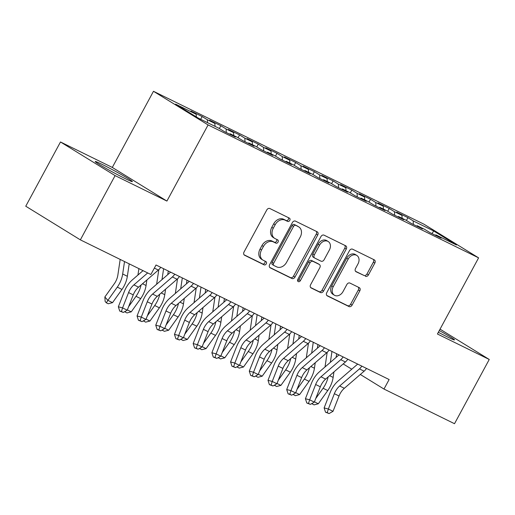 <?xml version="1.0" encoding="UTF-8"?>
<svg xmlns="http://www.w3.org/2000/svg" width="515" height="515" viewBox="0 0 515 515"><rect width="100%" height="100%" fill="white"/><g stroke="black" fill="none" stroke-linecap="round" stroke-linejoin="round"><path stroke-width="0.77" d="M289.778 220.394A1.86 1.429 121.6 0 0 289.469 218.18A1.86 1.429 121.6 0 0 289.379 218.128L269.866 208.543A2.659 2.041 121.6 0 0 266.764 209.978L244.033 252.015A2.659 2.041 121.6 0 0 244.477 255.183A2.659 2.041 121.6 0 0 244.606 255.253L264.118 264.845A1.86 1.429 121.6 0 0 266.287 263.841A1.86 1.429 121.6 0 0 265.978 261.626A1.86 1.429 121.6 0 0 265.888 261.575L263.365 260.332A8.504 6.534 121.6 0 1 262.94 260.101A8.504 6.534 121.6 0 1 261.53 249.968L263.423 246.466A8.504 6.534 121.6 0 1 273.336 241.883L275.866 243.119A1.86 1.429 121.6 0 0 278.036 242.121A1.86 1.429 121.6 0 0 277.72 239.9A1.86 1.429 121.6 0 0 277.63 239.855L275.107 238.612A8.504 6.534 121.6 0 1 274.688 238.381A8.504 6.534 121.6 0 1 273.272 228.248L275.165 224.746A8.504 6.534 121.6 0 1 285.085 220.163L287.608 221.399A1.86 1.429 121.6 0 0 289.778 220.394M274.688 238.381L273.214 237.473A8.504 6.534 121.6 0 1 271.798 227.34L273.69 223.838A8.504 6.534 121.6 0 1 283.611 219.248L286.134 220.491A1.86 1.429 121.6 0 0 288.303 219.487A1.86 1.429 121.6 0 0 288.349 217.626M244.052 254.796L262.644 263.931A1.86 1.429 121.6 0 0 264.813 262.933A1.86 1.429 121.6 0 0 264.865 261.073M262.94 260.101L261.466 259.193A8.504 6.534 121.6 0 1 260.049 249.06L261.948 245.558A8.504 6.534 121.6 0 1 271.862 240.975L274.386 242.211A1.86 1.429 121.6 0 0 276.555 241.207A1.86 1.429 121.6 0 0 276.607 239.346M438.355 332.284A21.121 0.991 28.4 0 0 447.451 336.958A21.121 0.991 28.4 0 0 454.52 339.913A21.121 0.991 28.4 0 0 439.289 330.566M102.285 164.478A21.121 0.991 28.4 0 0 95.217 161.523A21.121 0.991 28.4 0 0 105.478 168.09A21.121 0.991 28.4 0 0 125.312 178.66A21.121 0.991 28.4 0 0 132.381 181.615A21.121 0.991 28.4 0 0 122.119 175.049A21.121 0.991 28.4 0 0 102.285 164.478M365.354 276.304A2.659 2.041 121.6 0 0 368.457 274.875L374.83 263.081A2.659 2.041 121.6 0 0 374.392 259.914A2.659 2.041 121.6 0 0 374.257 259.843L352.588 249.196A2.659 2.041 121.6 0 0 349.492 250.625L326.761 292.668A2.659 2.041 121.6 0 0 327.199 295.835A2.659 2.041 121.6 0 0 327.334 295.906L349.003 306.554A2.659 2.041 121.6 0 0 352.099 305.118L359.805 290.872A2.659 2.041 121.6 0 0 359.361 287.705A2.659 2.041 121.6 0 0 359.232 287.634L349.955 283.076A2.659 2.041 121.6 0 0 346.859 284.512L343.035 291.574A7.113 5.465 121.6 0 1 334.396 295.217A7.113 5.465 121.6 0 1 333.211 286.752L348.179 259.071A7.113 5.465 121.6 0 1 356.818 255.434A7.113 5.465 121.6 0 1 358.002 263.899L355.511 268.515A2.659 2.041 121.6 0 0 355.949 271.675A2.659 2.041 121.6 0 0 356.084 271.753L363.88 275.396A2.659 2.041 121.6 0 0 366.976 273.967L373.356 262.167A2.659 2.041 121.6 0 0 373.343 259.393M389.128 379.536L156.032 264.993L150.889 274.508L80.359 239.855L115.096 175.609L166.918 201.069L208.092 124.926L478.602 257.854L437.428 333.997L489.25 359.464L454.513 423.71L383.984 389.05L389.128 379.536M317.723 235.014A2.659 2.041 121.6 0 0 317.279 231.853A2.659 2.041 121.6 0 0 317.15 231.776L295.481 221.128A2.659 2.041 121.6 0 0 292.385 222.564L269.654 264.607A2.659 2.041 121.6 0 0 270.092 267.774A2.659 2.041 121.6 0 0 270.227 267.845L291.889 278.493A2.659 2.041 121.6 0 0 294.992 277.057L317.723 235.014L316.249 234.106A2.659 2.041 121.6 0 0 316.236 231.325M324.038 235.162L345.707 245.81A2.659 2.041 121.6 0 1 345.835 245.88A2.659 2.041 121.6 0 1 346.28 249.048L323.542 291.091A2.659 2.041 121.6 0 1 320.446 292.52L311.176 287.969A2.659 2.041 121.6 0 1 311.041 287.891A2.659 2.041 121.6 0 1 310.597 284.731L319.821 267.678A2.659 2.041 121.6 0 0 319.377 264.51A2.659 2.041 121.6 0 0 319.249 264.44L313.094 261.414A2.659 2.041 121.6 0 0 309.998 262.85L300.399 280.598A1.86 1.429 121.6 0 1 298.134 281.551A1.86 1.429 121.6 0 1 297.825 279.336L320.935 236.597A2.659 2.041 121.6 0 1 324.038 235.162M208.092 124.926L153.476 91.29L423.993 224.218L478.602 257.854M200.67 119.293L202.157 116.544L190.93 111.028L196.17 114.253L175.596 104.139L198.32 118.141L218.901 128.254L224.141 131.48L235.368 136.996L230.128 133.771L237.608 137.447L242.848 140.672L254.075 146.189L248.835 142.964L256.316 146.64L261.556 149.865L272.783 155.382L267.543 152.157L275.023 155.833L280.263 159.058L291.49 164.575L286.25 161.35L293.73 165.025L298.97 168.251L310.197 173.767L304.957 170.542L312.438 174.218L317.678 177.443L328.905 182.96L323.665 179.735L331.145 183.411L336.385 186.636L347.612 192.153L342.372 188.928L349.852 192.604L355.093 195.829L366.32 201.346L361.079 198.121L368.56 201.796L373.8 205.022L385.027 210.538L379.787 207.313L387.267 210.989L392.507 214.214L403.734 219.731L398.494 216.506L405.975 220.182L411.215 223.407L422.442 228.924L417.202 225.699L424.682 229.375L429.922 232.6L441.149 238.117L435.909 234.892L435.272 235.226M202.157 116.544L207.397 119.77L214.877 123.445L215.045 126.362M219.351 128.531L220.864 125.737L209.637 120.22L214.877 123.445M220.864 125.737L226.104 128.962L233.585 132.638L233.752 135.554M238.059 137.724L239.572 134.93L228.345 129.413L233.585 132.638M239.572 134.93L244.812 138.155L252.292 141.831L252.459 144.747M256.766 146.917L258.279 144.123L247.052 138.606L252.292 141.831M258.279 144.123L263.519 147.348L270.999 151.024L271.167 153.94M275.474 156.109L276.986 153.316L265.759 147.799L270.999 151.024M276.986 153.316L282.226 156.541L289.707 160.216L289.874 163.133M294.181 165.302L295.694 162.508L284.467 156.991L289.707 160.216M295.694 162.508L300.934 165.733L308.414 169.409L308.582 172.325M312.888 174.495L314.401 171.701L303.174 166.184L308.414 169.409M314.401 171.701L319.641 174.926L327.122 178.602L327.289 181.518M331.596 183.688L333.108 180.894L321.888 175.377L327.122 178.602M333.108 180.894L338.349 184.119L345.829 187.795L346.003 190.711M350.303 192.88L351.816 190.087L340.595 184.57L345.829 187.795M351.816 190.087L357.056 193.312L364.536 196.988L364.71 199.904M369.01 202.073L370.523 199.279L359.303 193.762L364.536 196.988M370.523 199.279L375.763 202.504L383.25 206.18L383.418 209.096M387.718 211.266L389.231 208.472L378.01 202.955L383.25 206.18M389.231 208.472L394.471 211.697L401.958 215.373L402.125 218.289M406.425 220.459L407.938 217.665L396.717 212.148L401.958 215.373M407.938 217.665L413.178 220.89L433.759 231.003L456.49 245.005L435.909 234.892M417.202 225.699L416.564 226.034M413.178 220.89L413.384 224.476M433.759 231.003L431.924 233.585M398.494 216.506L397.857 216.841M394.471 211.697L394.677 215.283M379.787 207.313L379.149 207.648M375.763 202.504L375.969 206.09M361.079 198.121L360.442 198.455M357.056 193.312L357.262 196.897M342.372 188.928L341.735 189.263M338.349 184.119L338.555 187.705M323.665 179.735L323.027 180.07M319.641 174.926L319.847 178.512M304.957 170.542L304.32 170.877M300.934 165.733L301.14 169.319M286.25 161.35L285.613 161.684M282.226 156.541L282.432 160.126M267.543 152.157L266.905 152.492M263.519 147.348L263.725 150.934M248.835 142.964L248.198 143.299M244.812 138.155L245.018 141.741M230.128 133.771L229.49 134.106M226.104 128.962L226.31 132.548M207.397 119.77L207.564 122.686M343.183 363.925L351.771 369.21M360.32 374.476L383.984 389.05M489.25 359.464L440.048 329.156M166.918 201.069L112.309 167.433L60.487 141.973L115.096 175.609M60.487 141.973L25.75 206.219L80.359 239.855M112.309 167.433L153.476 91.29M196.17 114.253L196.324 116.911M269.667 267.388L290.415 277.585A2.659 2.041 121.6 0 0 293.518 276.149L316.249 234.106M295.732 225.396A1.86 1.429 121.6 0 0 293.563 226.394L273.613 263.3A1.86 1.429 121.6 0 0 273.922 265.515A1.86 1.429 121.6 0 0 274.012 265.566L276.677 266.873A8.504 6.534 121.6 0 0 286.591 262.29L300.232 237.061A8.504 6.534 121.6 0 0 298.816 226.935A8.504 6.534 121.6 0 0 298.397 226.703L294.258 224.482A1.86 1.429 121.6 0 0 292.089 225.486L293.563 226.394M273.832 265.457L272.538 264.659A1.86 1.429 121.6 0 1 272.441 264.607A1.86 1.429 121.6 0 1 272.132 262.393L292.089 225.486M298.816 226.935L297.342 226.027A8.504 6.534 121.6 0 0 296.923 225.795L298.397 226.703M294.258 224.482L296.923 225.795M310.616 287.505L318.972 291.612A2.659 2.041 121.6 0 0 322.068 290.183L344.799 248.14A2.659 2.041 121.6 0 0 344.786 245.359M318.025 263.686A2.659 2.041 121.6 0 0 317.903 263.603A2.659 2.041 121.6 0 0 317.768 263.532L311.62 260.506A2.659 2.041 121.6 0 0 308.517 261.942L298.919 279.69L300.399 280.598M297.599 280.772A1.86 1.429 121.6 0 0 298.919 279.69M329.388 249.987A7.113 5.465 121.6 0 0 328.203 241.516A7.113 5.465 121.6 0 0 319.564 245.159L314.292 254.906A2.659 2.041 121.6 0 0 314.729 258.073A2.659 2.041 121.6 0 0 314.865 258.144L321.012 261.169A2.659 2.041 121.6 0 0 324.115 259.734L329.388 249.987M328.203 241.516L326.729 240.608A7.113 5.465 121.6 0 0 318.083 244.245L319.564 245.159M313.384 257.236A2.659 2.041 121.6 0 1 313.255 257.165A2.659 2.041 121.6 0 1 312.811 253.998L318.083 244.245M355.524 271.289L363.88 275.396M356.818 255.434L355.344 254.519A7.113 5.465 121.6 0 0 346.704 258.163L348.179 259.071M334.396 295.217L332.922 294.31A7.113 5.465 121.6 0 1 331.737 285.838L346.704 258.163M326.774 295.449L347.522 305.646A2.659 2.041 121.6 0 0 350.625 304.211L358.324 289.964A2.659 2.041 121.6 0 0 358.311 287.183M120.182 259.425L117.871 275.01A13.538 8.646 116.2 0 1 114.285 283.771L104.854 296.981L107.867 300.348L117.298 287.132A20.31 12.965 -63.8 0 0 122.679 273.993L124.521 261.556M106.354 302.839L107.867 300.348L112.54 302.646L108.227 303.76L106.354 302.839L105.15 301.494L104.854 296.981M112.54 302.646L121.971 289.43A20.31 12.965 -63.8 0 0 127.353 276.291L129.201 263.854M160.719 267.291A9.476 6.051 116.2 0 1 158.35 270.053L138.561 287.17A13.538 8.646 -63.8 0 0 133.25 294.87L127.25 310.197L122.57 307.899L121.431 311.517L119.738 311.079L123.297 312.438L121.431 311.517M147.683 272.937L133.887 284.872A13.538 8.646 -63.8 0 0 128.576 292.572L122.57 307.899L118.341 306.798L124.34 291.471A20.31 12.965 116.2 0 1 132.304 279.922L143.028 270.645M118.341 306.798L119.738 311.079M123.297 312.438L127.25 310.197M127.353 309.927L131.248 311.839L126.935 312.953L124.714 311.639M128.647 306.637L136.005 296.325A20.31 12.965 -63.8 0 0 141.046 285.02M131.248 311.839L140.679 298.623A20.31 12.965 -63.8 0 0 146.06 285.484L146.878 279.973M138.895 268.618L137.936 275.049M125.061 312.032L125.615 311.124M146.06 319.12L149.955 321.032L145.642 322.145L143.421 320.832M147.354 315.83L154.712 305.517A20.31 12.965 -63.8 0 0 159.759 294.213M149.955 321.032L159.386 307.816A20.31 12.965 -63.8 0 0 164.768 294.677L165.585 289.166M167.742 274.649L168.283 271.012M161.987 279.626L163.603 268.714M158.813 269.628L156.644 284.241M143.769 321.225L144.322 320.317M179.426 276.484A9.476 6.051 116.2 0 1 177.057 279.246L157.268 296.363A13.538 8.646 -63.8 0 0 151.957 304.062L145.957 319.39L141.277 317.092L140.138 320.71L138.445 320.272L142.005 321.63L140.138 320.71M174.752 274.186A9.476 6.051 116.2 0 1 172.377 276.948L152.595 294.065A13.538 8.646 -63.8 0 0 147.284 301.764L141.277 317.092L137.048 315.991L143.048 300.663A20.31 12.965 116.2 0 1 151.011 289.115L170.62 272.158M137.048 315.991L138.445 320.272M142.005 321.63L145.957 319.39M198.133 285.677A9.476 6.051 116.2 0 1 195.764 288.439L175.976 305.556A13.538 8.646 -63.8 0 0 170.665 313.255L164.665 328.583L159.985 326.285L158.845 329.903L157.152 329.465L160.712 330.823L158.845 329.903M193.46 283.379A9.476 6.051 116.2 0 1 191.084 286.14L171.302 303.258A13.538 8.646 -63.8 0 0 165.991 310.957L159.985 326.285L155.755 325.184L161.755 309.856A20.31 12.965 116.2 0 1 169.718 298.307L189.327 281.351M155.755 325.184L157.152 329.465M160.712 330.823L164.665 328.583M164.768 328.312L168.663 330.224L164.349 331.338L162.128 330.025M166.062 325.023L173.42 314.71A20.31 12.965 -63.8 0 0 178.467 303.406M168.663 330.224L178.093 317.008A20.31 12.965 -63.8 0 0 183.475 303.869L184.293 298.359M186.449 283.842L186.99 280.205M180.694 288.818L182.31 277.907M177.52 278.821L175.351 293.434M162.483 330.418L163.03 329.51M183.482 337.505L187.37 339.417L183.057 340.531L180.836 339.218M184.769 334.216L192.127 323.903A20.31 12.965 -63.8 0 0 197.174 312.599M187.37 339.417L196.801 326.201A20.31 12.965 -63.8 0 0 202.183 313.062L203 307.552M205.157 293.035L205.697 289.398M199.402 298.011L201.017 287.1M196.228 288.014L194.058 302.627M181.19 339.61L181.737 338.703M216.841 294.87A9.476 6.051 116.2 0 1 214.472 297.631L194.683 314.749A13.538 8.646 -63.8 0 0 189.372 322.448L183.372 337.776L178.699 335.477L177.553 339.095L175.86 338.658L179.42 340.016L177.553 339.095M212.167 292.572A9.476 6.051 116.2 0 1 209.792 295.333L190.009 312.451A13.538 8.646 -63.8 0 0 184.698 320.15L178.699 335.477L174.463 334.377L180.462 319.049A20.31 12.965 116.2 0 1 188.426 307.5L208.034 290.544M174.463 334.377L175.86 338.658M179.42 340.016L183.372 337.776M235.548 304.062A9.476 6.051 116.2 0 1 233.179 306.824L213.39 323.941A13.538 8.646 -63.8 0 0 208.079 331.641L202.08 346.968L197.406 344.67L196.26 348.288L194.567 347.85L198.127 349.209L196.26 348.288M230.875 301.764A9.476 6.051 116.2 0 1 228.499 304.526L208.717 321.643A13.538 8.646 -63.8 0 0 203.406 329.343L197.406 344.67L193.17 343.569L199.17 328.242A20.31 12.965 116.2 0 1 207.133 316.693L226.742 299.736M193.17 343.569L194.567 347.85M198.127 349.209L202.08 346.968M202.189 346.698L206.077 348.61L201.764 349.724L199.543 348.41M203.477 343.408L210.835 333.096A20.31 12.965 -63.8 0 0 215.882 321.791M206.077 348.61L215.508 335.394A20.31 12.965 -63.8 0 0 220.89 322.255L221.708 316.744M223.864 302.228L224.405 298.591M218.109 307.204L219.725 296.292M214.935 297.207L212.766 311.82M199.897 348.803L200.444 347.895M254.256 313.255A9.476 6.051 116.2 0 1 251.887 316.017L232.098 333.134A13.538 8.646 -63.8 0 0 226.787 340.833L220.787 356.161L216.113 353.863L214.967 357.481L213.274 357.043L216.834 358.401L214.967 357.481M249.582 310.957A9.476 6.051 116.2 0 1 247.206 313.719L227.424 330.836A13.538 8.646 -63.8 0 0 222.113 338.535L216.113 353.863L211.877 352.762L217.877 337.434A20.31 12.965 116.2 0 1 225.84 325.886L245.449 308.929M211.877 352.762L213.274 357.043M216.834 358.401L220.787 356.161M220.896 355.891L224.785 357.803L220.472 358.916L218.251 357.603M222.184 352.601L229.542 342.288A20.31 12.965 -63.8 0 0 234.589 330.984M224.785 357.803L234.216 344.587A20.31 12.965 -63.8 0 0 239.597 331.448L240.415 325.937M242.571 311.421L243.112 307.783M236.816 316.397L238.432 305.485M233.643 306.399L231.473 321.012M218.605 357.996L219.152 357.088M272.963 322.448A9.476 6.051 116.2 0 1 270.594 325.21L250.805 342.327A13.538 8.646 -63.8 0 0 245.494 350.026L239.494 365.354L234.821 363.056L233.675 366.674L231.982 366.236L235.542 367.594L233.675 366.674M268.289 320.15A9.476 6.051 116.2 0 1 265.914 322.911L246.131 340.029A13.538 8.646 -63.8 0 0 240.82 347.728L234.821 363.056L230.585 361.955L236.585 346.627A20.31 12.965 116.2 0 1 244.548 335.078L264.156 318.122M230.585 361.955L231.982 366.236M235.542 367.594L239.494 365.354M239.604 365.084L243.492 366.995L239.179 368.109L236.958 366.796M240.891 361.794L248.249 351.481A20.31 12.965 -63.8 0 0 253.296 340.177M243.492 366.995L252.923 353.779A20.31 12.965 -63.8 0 0 258.305 340.64L259.122 335.13M261.279 320.613L261.82 316.976M255.524 325.589L257.139 314.678M252.35 315.592L250.181 330.205M237.312 367.189L237.859 366.281M291.67 331.641A9.476 6.051 116.2 0 1 289.301 334.402L269.512 351.52A13.538 8.646 -63.8 0 0 264.201 359.219L258.202 374.547L253.528 372.248L252.382 375.866L250.689 375.429L254.249 376.787L252.382 375.866M286.997 329.343A9.476 6.051 116.2 0 1 284.628 332.104L264.839 349.222A13.538 8.646 -63.8 0 0 259.528 356.921L253.528 372.248L249.292 371.148L255.292 355.82A20.31 12.965 116.2 0 1 263.255 344.271L282.864 327.315M249.292 371.148L250.689 375.429M254.249 376.787L258.202 374.547M258.311 374.276L262.199 376.188L257.886 377.302L255.665 375.989M259.599 370.987L266.957 360.674A20.31 12.965 -63.8 0 0 272.004 349.37M262.199 376.188L271.63 362.972A20.31 12.965 -63.8 0 0 277.019 349.833L277.83 344.323M279.986 329.806L280.527 326.169M274.231 334.782L275.847 323.871M271.057 324.785L268.888 339.398M256.019 376.381L256.567 375.474M310.378 340.833A9.476 6.051 116.2 0 1 308.009 343.602L288.22 360.712A13.538 8.646 -63.8 0 0 282.915 368.412L276.909 383.739L272.235 381.441L271.09 385.059L269.397 384.621L272.956 385.98L271.09 385.059M305.704 338.535A9.476 6.051 116.2 0 1 303.335 341.297L283.546 358.414A13.538 8.646 -63.8 0 0 278.235 366.114L272.235 381.441L268 380.34L273.999 365.013A20.31 12.965 116.2 0 1 281.963 353.464L301.571 336.507M268 380.34L269.397 384.621M272.956 385.98L276.909 383.739M277.019 383.469L280.907 385.381L276.594 386.495L274.373 385.181M278.306 380.179L285.664 369.867A20.31 12.965 -63.8 0 0 290.711 358.562M280.907 385.381L290.338 372.165A20.31 12.965 -63.8 0 0 295.726 359.026L296.537 353.515M298.694 338.999L299.234 335.362M292.938 343.975L294.554 333.063M289.765 333.978L287.595 348.591M274.727 385.574L275.274 384.666M329.085 350.026A9.476 6.051 116.2 0 1 326.716 352.794L306.927 369.905A13.538 8.646 -63.8 0 0 301.623 377.604L295.616 392.932L290.943 390.634L289.797 394.252L288.104 393.814L291.67 395.172L289.797 394.252M324.411 347.728A9.476 6.051 116.2 0 1 322.042 350.496L302.254 367.607A13.538 8.646 -63.8 0 0 296.943 375.306L290.943 390.634L286.707 389.533L292.707 374.205A20.31 12.965 116.2 0 1 300.67 362.657L320.279 345.7M286.707 389.533L288.104 393.814M291.67 395.172L295.616 392.932M295.726 392.662L299.614 394.574L295.301 395.687L293.08 394.374M297.013 389.372L304.371 379.059A20.31 12.965 -63.8 0 0 309.418 367.755M299.614 394.574L309.045 381.358A20.31 12.965 -63.8 0 0 314.433 368.219L315.251 362.708M317.401 348.192L317.942 344.554M311.646 353.168L313.262 342.256M308.472 343.17L306.309 357.783M293.434 394.767L293.981 393.859M347.792 359.219A9.476 6.051 116.2 0 1 345.423 361.987L325.635 379.098A13.538 8.646 -63.8 0 0 320.33 386.797L314.324 402.125L309.65 399.827L308.504 403.445L306.811 403.007L310.378 404.365L308.504 403.445M343.119 356.921A9.476 6.051 116.2 0 1 340.75 359.689L320.961 376.8A13.538 8.646 -63.8 0 0 315.65 384.499L309.65 399.827L305.414 398.726L311.414 383.398A20.31 12.965 116.2 0 1 319.377 371.849L338.986 354.893M305.414 398.726L306.811 403.007M310.378 404.365L314.324 402.125M314.433 401.855L318.322 403.766L314.008 404.88L311.787 403.567M315.721 398.565L323.079 388.252A20.31 12.965 -63.8 0 0 328.126 376.948M318.322 403.766L327.752 390.55A20.31 12.965 -63.8 0 0 333.141 377.411L333.958 371.901M336.108 357.384L336.649 353.747M330.353 362.36L331.969 351.449M327.18 352.363L325.017 366.976M312.142 403.96L312.689 403.052M366.5 368.412A9.476 6.051 116.2 0 1 364.131 371.18L344.342 388.291A13.538 8.646 -63.8 0 0 339.037 395.99L333.031 411.318L328.358 409.019L327.212 412.637L325.519 412.2L329.085 413.558L327.212 412.637M361.826 366.114A9.476 6.051 116.2 0 1 359.457 368.882L339.668 385.993A13.538 8.646 -63.8 0 0 334.357 393.692L328.358 409.019L324.122 407.919L330.121 392.591A20.31 12.965 116.2 0 1 338.085 381.042L357.693 364.086M324.122 407.919L325.519 412.2M329.085 413.558L333.031 411.318M283.611 219.248L285.085 220.163M273.69 223.838L275.165 224.746M271.798 227.34L273.272 228.248M274.386 242.211L275.866 243.119M271.862 240.975L273.336 241.883M261.948 245.558L263.423 246.466M260.049 249.06L261.53 249.968M262.644 263.931L264.118 264.845M286.134 220.491L287.608 221.399M293.518 276.149L294.992 277.057M290.415 277.585L291.889 278.493M272.132 262.393L273.613 263.3M344.799 248.14L346.28 249.048M322.068 290.183L323.542 291.091M318.972 291.612L320.446 292.52M317.768 263.532L319.249 264.44M311.62 260.506L313.094 261.414M308.517 261.942L309.998 262.85M312.811 253.998L314.292 254.906M331.737 285.838L333.211 286.752M358.324 289.964L359.805 290.872M350.625 304.211L352.099 305.118M347.522 305.646L349.003 306.554M373.356 262.167L374.83 263.081M366.976 273.967L368.457 274.875M117.298 287.132L121.971 289.43M122.679 273.993L127.353 276.291M138.561 287.17L133.887 284.872M133.25 294.87L128.576 292.572M158.35 270.053L154.358 268.096M136.005 296.325L140.679 298.623M142.52 283.746L146.06 285.484M154.712 305.517L159.386 307.816M161.227 292.938L164.768 294.677M157.268 296.363L152.595 294.065M151.957 304.062L147.284 301.764M177.057 279.246L172.377 276.948M175.976 305.556L171.302 303.258M170.665 313.255L165.991 310.957M195.764 288.439L191.084 286.14M173.42 314.71L178.093 317.008M179.935 302.131L183.475 303.869M192.127 323.903L196.801 326.201M198.642 311.324L202.183 313.062M194.683 314.749L190.009 312.451M189.372 322.448L184.698 320.15M214.472 297.631L209.792 295.333M213.39 323.941L208.717 321.643M208.079 331.641L203.406 329.343M233.179 306.824L228.499 304.526M210.835 333.096L215.508 335.394M217.349 320.517L220.89 322.255M232.098 333.134L227.424 330.836M226.787 340.833L222.113 338.535M251.887 316.017L247.206 313.719M229.542 342.288L234.216 344.587M236.057 329.709L239.597 331.448M250.805 342.327L246.131 340.029M245.494 350.026L240.82 347.728M270.594 325.21L265.914 322.911M248.249 351.481L252.923 353.779M254.764 338.902L258.305 340.64M269.512 351.52L264.839 349.222M264.201 359.219L259.528 356.921M289.301 334.402L284.628 332.104M266.957 360.674L271.63 362.972M273.471 348.095L277.019 349.833M288.22 360.712L283.546 358.414M282.915 368.412L278.235 366.114M308.009 343.602L303.335 341.297M285.664 369.867L290.338 372.165M292.185 357.288L295.726 359.026M306.927 369.905L302.254 367.607M301.623 377.604L296.943 375.306M326.716 352.794L322.042 350.496M304.371 379.059L309.045 381.358M310.893 366.48L314.433 368.219M325.635 379.098L320.961 376.8M320.33 386.797L315.65 384.499M345.423 361.987L340.75 359.689M323.079 388.252L327.752 390.55M329.6 375.673L333.141 377.411M344.342 388.291L339.668 385.993M339.037 395.99L334.357 393.692M364.131 371.18L359.457 368.882M272.441 264.607L273.922 265.515M317.903 263.603L319.377 264.51M313.255 257.165L314.729 258.073"/></g></svg>

